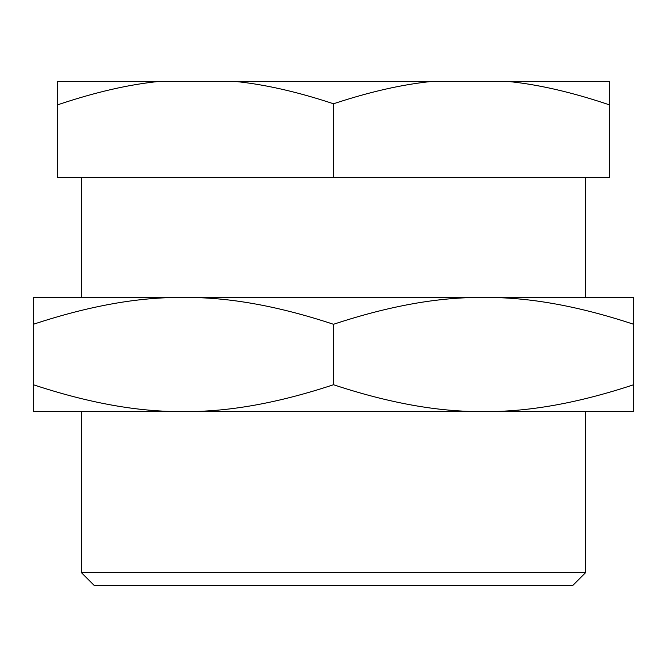 <?xml version="1.0" encoding="UTF-8"?>
<svg xmlns="http://www.w3.org/2000/svg" width="667" height="667" viewBox="0 0 667 667"><rect width="100%" height="100%" fill="white"/><g stroke="black" fill="none" stroke-linecap="round" stroke-linejoin="round"><path stroke-width="1" d="M81.374 572.628L94.372 585.626L572.628 585.626L585.626 572.628L81.374 572.628L81.374 411.539L183.425 411.539C138.911 412.056 88.886 403.118 33.35 384.734L33.35 411.539L183.425 411.539C227.939 412.056 277.964 403.118 333.5 384.734C389.036 403.118 439.061 412.056 483.575 411.539L183.425 411.539M234.526 81.374L609.638 81.374L609.638 177.422L57.362 177.422L57.362 104.919C95.073 92.204 129.198 84.359 159.73 81.374L234.526 81.374C264.207 84.292 297.199 91.754 333.5 103.777L333.5 177.422M57.362 104.919L57.362 81.374L159.73 81.374M507.27 81.374C537.802 84.359 571.927 92.204 609.638 104.919M333.5 103.777C369.801 91.754 402.793 84.292 432.474 81.374M33.35 324.287C88.886 305.903 138.911 296.965 183.425 297.482L483.575 297.482C439.061 296.965 389.036 305.903 333.5 324.287C277.964 305.903 227.939 296.965 183.425 297.482L33.35 297.482L33.35 384.734M633.65 324.287L633.65 297.482L483.575 297.482C528.089 296.965 578.114 305.903 633.65 324.287L633.65 384.734C578.114 403.118 528.089 412.056 483.575 411.539L633.65 411.539L633.65 384.734M333.5 324.287L333.5 384.734M333.5 411.539L585.626 411.539L585.626 572.628M81.374 297.482L81.374 177.422M585.626 297.482L585.626 177.422"/></g></svg>
